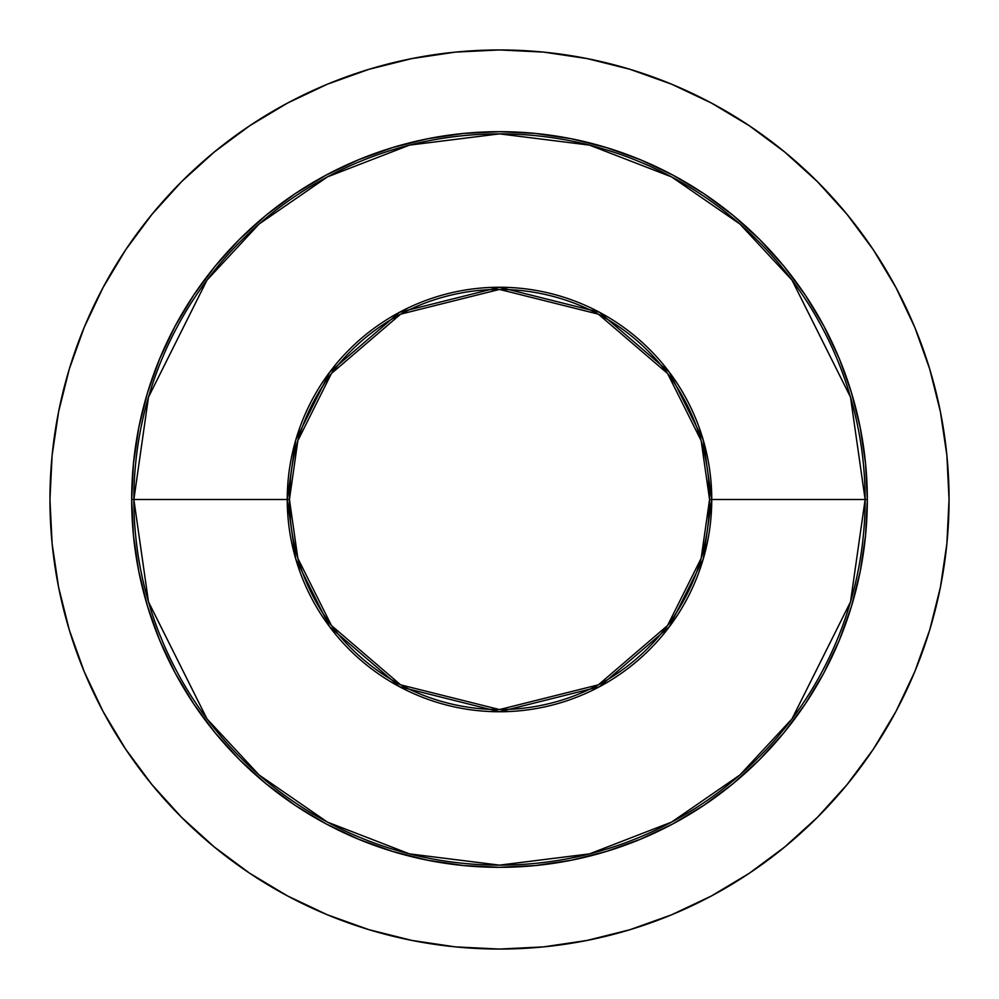 <?xml version="1.0" encoding="UTF-8"?>
<svg xmlns="http://www.w3.org/2000/svg" width="999" height="999" viewBox="0 0 999 999"><rect width="100%" height="100%" fill="white"/><g stroke="black" fill="none" stroke-linecap="round" stroke-linejoin="round"><path stroke-width="1.5" d="M290.447 478.896L289.435 499.5L131.681 499.5L133.866 499.5L148.489 601.873L206.993 718.88L259.091 774.974L327.435 822.115L409.503 853.883L499.5 865.134L589.497 853.883L671.565 822.115L739.909 774.974L792.007 718.88L850.511 601.873L865.134 499.5L867.319 499.5A367.819 367.819 0 0 1 499.5 867.319A367.819 367.819 0 0 1 131.681 499.5A367.819 367.819 0 0 1 499.5 131.681A367.819 367.819 0 0 1 867.319 499.5L865.546 535.551L860.251 571.253L851.473 606.268L839.31 640.259L823.888 672.889L805.331 703.845L783.828 732.841L759.59 759.59L732.841 783.828L703.845 805.331L672.889 823.888L640.259 839.31L606.268 851.473L571.253 860.251L535.551 865.546L499.5 867.319L463.449 865.546L427.747 860.251L392.732 851.473L358.741 839.31L326.111 823.888L295.155 805.331L266.159 783.828L239.41 759.59L215.172 732.841L193.669 703.845L175.112 672.889L159.69 640.259L147.527 606.268L138.749 571.253L133.454 535.551L131.681 499.5L133.454 463.449L138.749 427.747L147.527 392.732L159.69 358.741L175.112 326.111L193.669 295.155L215.172 266.159L239.41 239.41L266.159 215.172L295.155 193.669L326.111 175.112L358.741 159.69L392.732 147.527L427.747 138.749L463.449 133.454L499.5 131.681L535.551 133.454L571.253 138.749L606.268 147.527L640.259 159.69L672.889 175.112L703.845 193.669L732.841 215.172L759.59 239.41L783.828 266.159L805.331 295.155L823.888 326.111L839.31 358.741L851.473 392.732L860.251 427.747L865.546 463.449L867.319 499.5L865.134 499.5A365.634 365.634 0 0 1 499.5 865.134A365.634 365.634 0 0 1 133.866 499.5L287.25 499.5A212.25 212.25 0 0 0 499.5 711.75A212.25 212.25 0 0 0 711.75 499.5L865.134 499.5L711.75 499.5L703.259 440.072L669.293 372.152L599.375 312.225L499.5 287.25L399.625 312.225L329.707 372.152L295.741 440.072L287.25 499.5L289.435 499.5L297.839 440.684L331.456 373.464L400.649 314.148L499.5 289.435L598.351 314.148L667.544 373.464L701.161 440.684L709.565 499.5L711.75 499.5L709.565 499.5A210.065 210.065 0 0 1 499.5 709.565A210.065 210.065 0 0 1 289.435 499.5L290.484 520.442M49.95 499.5A449.55 449.55 0 0 1 499.5 49.95A449.55 449.55 0 0 1 949.05 499.5L946.89 455.432L940.409 411.8L929.694 369.006L914.834 327.46L895.966 287.587L873.288 249.738L847.002 214.31L817.382 181.618L784.69 151.998L749.262 125.712L711.413 103.034L671.54 84.166L629.994 69.306L587.2 58.591L543.568 52.11L499.5 49.95L455.432 52.11L411.8 58.591L369.006 69.306L327.46 84.166L287.587 103.034L249.738 125.712L214.31 151.998L181.618 181.618L151.998 214.31L125.712 249.738L103.034 287.587L84.166 327.46L69.306 369.006L58.591 411.8L52.11 455.432L49.95 499.5L52.11 543.568L58.591 587.2L69.306 629.994L84.166 671.54L103.034 711.413L125.712 749.262L151.998 784.69L181.618 817.382L214.31 847.002L249.738 873.288L287.587 895.966L327.46 914.834L369.006 929.694L411.8 940.409L455.432 946.89L499.5 949.05L543.568 946.89L587.2 940.409L629.994 929.694L671.54 914.834L711.413 895.966L749.262 873.288L784.69 847.002L817.382 817.382L847.002 784.69L873.288 749.262L895.966 711.413L914.834 671.54L929.694 629.994L940.409 587.2L946.89 543.568L949.05 499.5A449.55 449.55 0 0 1 499.5 949.05A449.55 449.55 0 0 1 49.95 499.5M708.553 520.104L709.565 499.5L708.516 478.558M324.837 382.792L314.235 400.487M674.163 616.208L684.765 598.513M289.435 499.5A210.065 210.065 0 0 1 499.5 289.435A210.065 210.065 0 0 1 709.565 499.5L701.161 558.316L667.544 625.536L598.351 684.852L499.5 709.565L400.649 684.852L331.456 625.536L297.839 558.316L289.435 499.5M287.25 499.5L295.741 558.928L329.707 626.848L399.625 686.775L499.5 711.75L599.375 686.775L669.293 626.848L703.259 558.928L711.75 499.5A212.25 212.25 0 0 0 499.5 287.25A212.25 212.25 0 0 0 287.25 499.5M133.866 499.5A365.634 365.634 0 0 1 499.5 133.866A365.634 365.634 0 0 1 865.134 499.5L850.511 397.127L792.007 280.12L739.909 224.026L671.565 176.885L589.497 145.117L499.5 133.866L409.503 145.117L327.435 176.885L259.091 224.026L206.993 280.12L148.489 397.127L133.866 499.5"/></g></svg>
